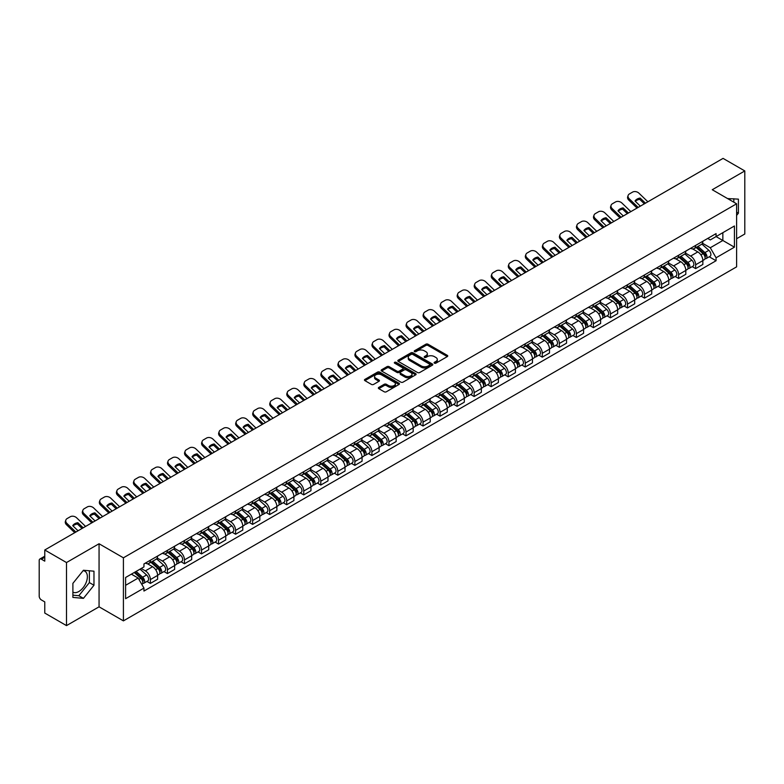 <?xml version="1.0" encoding="UTF-8"?>
<svg xmlns="http://www.w3.org/2000/svg" width="784" height="784" viewBox="0 0 784 784"><rect width="100%" height="100%" fill="white"/><g stroke="black" fill="none" stroke-linecap="round" stroke-linejoin="round"><path stroke-width="1.18" d="M434.414 363.168A1.058 0.617 0 0 0 435.914 363.168L447.301 356.593A1.519 0.872 0 0 0 447.742 355.975A1.519 0.872 0 0 0 447.301 355.348L428.005 344.215A1.519 0.872 0 0 0 425.859 344.215L414.471 350.791A1.058 0.617 0 0 0 415.971 351.653L417.441 350.801A4.851 2.803 0 0 1 424.301 350.801L425.918 351.732A4.851 2.803 0 0 1 427.339 353.711A4.851 2.803 0 0 1 425.918 355.691L424.438 356.544A1.058 0.617 0 0 0 425.937 357.406L427.417 356.563A4.851 2.803 0 0 1 434.277 356.563L435.884 357.484A4.851 2.803 0 0 1 437.305 359.474A4.851 2.803 0 0 1 435.884 361.453L434.414 362.296A1.058 0.617 0 0 0 434.414 363.168L434.414 362.296M727.66 198.626A12.044 6.958 -60 0 1 729.306 199.165A12.044 6.958 -60 0 1 730.59 200.322M83.094 570.674A12.044 6.958 -60 0 1 84.878 571.222A12.044 6.958 -60 0 1 86.72 580.875A12.044 6.958 -60 0 1 78.851 591.499A12.044 6.958 -60 0 1 72.892 592.136M378.79 387.414A1.519 0.872 0 0 0 378.349 388.031A1.519 0.872 0 0 0 378.79 388.658L384.209 391.784A1.519 0.872 0 0 0 386.355 391.784L399.007 384.474A1.519 0.872 0 0 0 399.448 383.856A1.519 0.872 0 0 0 399.007 383.239L379.701 372.096A1.519 0.872 0 0 0 377.565 372.096L364.913 379.397A1.519 0.872 0 0 0 364.462 380.015A1.519 0.872 0 0 0 364.913 380.642L371.449 384.415A1.519 0.872 0 0 0 373.596 384.415L379.005 381.289A1.519 0.872 0 0 0 379.456 380.671A1.519 0.872 0 0 0 379.005 380.054L375.761 378.182A4.057 2.342 0 0 1 374.576 376.526A4.057 2.342 0 0 1 377.084 374.36A4.057 2.342 0 0 1 381.504 374.87L394.205 382.2A4.057 2.342 0 0 1 395.391 383.856A4.057 2.342 0 0 1 392.892 386.022A4.057 2.342 0 0 1 388.472 385.512L386.355 384.287A1.519 0.872 0 0 0 384.209 384.287L378.79 387.414L378.79 388.658M123.411 557.816L99.058 543.753L66.503 562.549L44.766 549.996L723.064 158.388L744.8 170.941L712.254 189.728L736.607 203.791L123.411 557.816L123.411 620.879L736.607 266.854L736.607 203.791M417.549 372.527A1.519 0.872 0 0 0 419.695 372.527L432.347 365.226A1.519 0.872 0 0 0 432.788 364.609A1.519 0.872 0 0 0 432.347 363.992L413.05 352.849A1.519 0.872 0 0 0 410.904 352.849L398.252 360.15A1.519 0.872 0 0 0 397.811 360.767A1.519 0.872 0 0 0 398.252 361.385L417.549 372.527M394.979 363.394A1.058 0.617 0 0 1 396.057 363.551L415.657 374.86L403.025 382.151A1.519 0.872 0 0 1 400.879 382.151L381.583 371.008L381.583 369.774A1.519 0.872 0 0 0 381.142 370.391A1.519 0.872 0 0 0 381.583 371.008M381.583 369.774L386.992 366.647A1.519 0.872 0 0 1 389.138 366.647L396.969 371.165A1.519 0.872 0 0 0 399.115 371.165L402.702 369.097A1.519 0.872 0 0 0 403.143 368.48A1.519 0.872 0 0 0 402.702 367.853L394.558 363.149A1.058 0.617 0 0 1 396.057 362.286L415.677 373.615A1.519 0.872 0 0 1 416.118 374.233A1.519 0.872 0 0 1 415.677 374.85L415.677 373.615M66.503 562.549L66.503 625.612L44.766 613.059L44.766 601.896L41.385 599.946A3.087 1.784 -120 0 1 39.2 596.163L39.2 560.472A3.087 1.784 -120 0 1 39.837 559.051L44.766 556.209M736.607 238.728L744.8 234.004L744.8 170.941M66.503 625.612L99.058 606.816L123.411 620.879M44.766 549.996L44.766 561.158L41.385 559.208A3.087 1.784 -120 0 0 39.837 559.051M695.643 245.412A7.105 4.106 60 0 1 694.173 248.606L701.386 244.441A7.105 4.106 -120 0 0 702.856 241.256M685.422 253.065L690.626 256.074A7.105 4.106 60 0 1 695.653 264.776L702.856 260.611A7.105 4.106 -120 0 0 697.829 251.909L692.674 248.93M702.856 260.611L702.856 264.463L695.653 268.618L692.194 266.629M694.173 248.606A7.105 4.106 60 0 1 690.675 248.283M695.653 264.776L695.653 268.618M678.611 255.251A7.105 4.106 60 0 1 677.141 258.446L684.344 254.281A7.105 4.106 -120 0 0 685.814 251.086M675.151 276.468L678.611 278.457L685.814 274.292L685.814 270.451A7.105 4.106 -120 0 0 680.796 261.748L675.632 258.769M677.141 258.446A7.105 4.106 60 0 1 673.642 258.122M668.38 262.905L673.583 265.913A7.105 4.106 60 0 1 678.611 274.616L678.611 278.457M661.569 265.09A7.105 4.106 60 0 1 660.099 268.275L667.311 264.12A7.105 4.106 -120 0 0 668.781 260.925M658.109 286.297L661.569 288.296L668.781 284.131L668.781 280.29A7.105 4.106 -120 0 0 663.754 271.587L658.599 268.608M660.099 268.275A7.105 4.106 60 0 1 656.6 267.961M651.337 272.744L656.541 275.743A7.105 4.106 60 0 1 661.569 284.445L661.569 288.296M644.526 274.929A7.105 4.106 60 0 1 643.056 278.114L650.269 273.959A7.105 4.106 -120 0 0 651.739 270.764M641.077 296.136L644.526 298.136L651.739 293.971L651.739 290.129A7.105 4.106 -120 0 0 646.712 281.427L641.557 278.447M643.056 278.114A7.105 4.106 60 0 1 639.558 277.801M634.295 282.583L639.509 285.582A7.105 4.106 60 0 1 644.526 294.284L644.526 298.136M627.494 284.768A7.105 4.106 60 0 1 626.024 287.953L633.227 283.788A7.105 4.106 -120 0 0 634.697 280.603M624.035 305.976L627.494 307.975L634.697 303.81L634.697 299.958A7.105 4.106 -120 0 0 629.679 291.256L624.515 288.277M626.024 287.953A7.105 4.106 60 0 1 622.525 287.63M617.263 292.412L622.467 295.421A7.105 4.106 60 0 1 627.494 304.123L627.494 307.975M610.452 294.598A7.105 4.106 60 0 1 608.982 297.793L616.185 293.628A7.105 4.106 -120 0 0 617.665 290.443M606.992 315.815L610.452 317.804L617.665 313.649L617.665 309.798A7.105 4.106 -120 0 0 612.637 301.095L607.473 298.116M608.982 297.793A7.105 4.106 60 0 1 605.483 297.469M600.221 302.252L605.424 305.26A7.105 4.106 60 0 1 610.452 313.963L610.452 317.804M593.41 304.437A7.105 4.106 60 0 1 591.94 307.632L599.152 303.467A7.105 4.106 -120 0 0 600.622 300.282M589.96 325.654L593.41 327.643L600.622 323.488L600.622 319.637A7.105 4.106 -120 0 0 595.595 310.934L590.44 307.955M591.94 307.632A7.105 4.106 60 0 1 588.441 307.308M583.178 312.091L588.392 315.099A7.105 4.106 60 0 1 593.41 323.802L593.41 327.643M576.377 314.276A7.105 4.106 60 0 1 574.897 317.471L582.11 313.306A7.105 4.106 -120 0 0 583.58 310.111M572.918 335.493L576.377 337.483L583.58 333.318L583.58 329.476A7.105 4.106 -120 0 0 578.563 320.774L573.398 317.794M574.897 317.471A7.105 4.106 60 0 1 571.409 317.148M566.146 321.93L571.35 324.939A7.105 4.106 60 0 1 576.377 333.641L576.377 337.483M559.335 324.115A7.105 4.106 60 0 1 557.865 327.3L565.068 323.145A7.105 4.106 -120 0 0 566.538 319.95M555.876 345.323L559.335 347.322L566.548 343.157L566.548 339.315A7.105 4.106 -120 0 0 561.52 330.613L556.356 327.634M557.865 327.3A7.105 4.106 60 0 1 554.366 326.987M549.104 331.769L554.308 334.768A7.105 4.106 60 0 1 559.335 343.47L559.335 347.322M542.293 333.955A7.105 4.106 60 0 1 540.823 337.14L548.036 332.984A7.105 4.106 -120 0 0 549.506 329.79M538.843 355.162L542.293 357.161L549.506 352.996L549.506 349.154A7.105 4.106 -120 0 0 544.478 340.452L539.323 337.473M540.823 337.14A7.105 4.106 60 0 1 537.324 336.826M532.062 341.608L537.275 344.607A7.105 4.106 60 0 1 542.293 353.31L542.293 357.161M525.251 343.794A7.105 4.106 60 0 1 523.781 346.979L530.993 342.814A7.105 4.106 -120 0 0 532.463 339.629M521.801 365.001L525.26 367L532.463 362.835L532.463 358.984A7.105 4.106 -120 0 0 527.436 350.281L522.281 347.302M523.781 346.979A7.105 4.106 60 0 1 520.282 346.655M515.029 351.438L520.233 354.446A7.105 4.106 60 0 1 525.26 363.149L525.26 367M508.218 353.623A7.105 4.106 60 0 1 506.748 356.818L513.951 352.653A7.105 4.106 -120 0 0 515.421 349.468M504.759 374.84L508.218 376.83L515.421 372.674L515.421 368.823A7.105 4.106 -120 0 0 510.404 360.121L505.239 357.141M506.748 356.818A7.105 4.106 60 0 1 503.25 356.495M497.987 361.277L503.191 364.286A7.105 4.106 60 0 1 508.218 372.988L508.218 376.83M491.176 363.462A7.105 4.106 60 0 1 489.706 366.657L496.919 362.492A7.105 4.106 -120 0 0 498.389 359.307M487.717 384.679L491.176 386.669L498.389 382.514L498.389 378.662A7.105 4.106 -120 0 0 493.361 369.96L488.207 366.981M489.706 366.657A7.105 4.106 60 0 1 486.207 366.334M480.945 371.116L486.149 374.125A7.105 4.106 60 0 1 491.176 382.827L491.176 386.669M474.134 373.302A7.105 4.106 60 0 1 472.664 376.496L479.877 372.331A7.105 4.106 -120 0 0 481.347 369.137M470.684 394.509L474.134 396.508L481.347 392.343L481.347 388.501A7.105 4.106 -120 0 0 476.319 379.799L471.164 376.82M472.664 376.496A7.105 4.106 60 0 1 469.165 376.173M463.903 380.955L469.116 383.964A7.105 4.106 60 0 1 474.134 392.666L474.134 396.508M457.101 383.141A7.105 4.106 60 0 1 455.631 386.326L462.834 382.171A7.105 4.106 -120 0 0 464.304 378.976M453.642 404.348L457.101 406.347L464.304 402.182L464.304 398.341A7.105 4.106 -120 0 0 459.287 389.638L454.122 386.659M455.631 386.326A7.105 4.106 60 0 1 452.133 386.012M446.87 390.795L452.074 393.793A7.105 4.106 60 0 1 457.101 402.496L457.101 406.347M440.059 392.98A7.105 4.106 60 0 1 438.589 396.165L445.792 392.01A7.105 4.106 -120 0 0 447.272 388.815M436.6 414.187L440.059 416.186L447.272 412.021L447.272 408.18A7.105 4.106 -120 0 0 442.245 399.477L437.08 396.498M438.589 396.165A7.105 4.106 60 0 1 435.091 395.842M429.828 400.624L435.032 403.633A7.105 4.106 60 0 1 440.059 412.335L440.059 416.186M423.017 402.819A7.105 4.106 60 0 1 421.547 406.004L428.76 401.839A7.105 4.106 -120 0 0 430.23 398.654M419.567 424.026L423.017 426.026L430.23 421.861L430.23 418.009A7.105 4.106 -120 0 0 425.202 409.307L420.048 406.328M421.547 406.004A7.105 4.106 60 0 1 418.048 405.681M412.786 410.463L417.999 413.472A7.105 4.106 60 0 1 423.017 422.174L423.017 426.026M405.985 412.649A7.105 4.106 60 0 1 404.505 415.843L411.718 411.678A7.105 4.106 -120 0 0 413.188 408.493M402.525 433.866L405.985 435.855L413.188 431.7L413.188 427.848A7.105 4.106 -120 0 0 408.17 419.146L403.005 416.167M404.505 415.843A7.105 4.106 60 0 1 401.016 415.52M395.753 420.302L400.957 423.311A7.105 4.106 60 0 1 405.985 432.013L405.985 435.855M388.942 422.488A7.105 4.106 60 0 1 387.472 425.683L394.675 421.518A7.105 4.106 -120 0 0 396.145 418.333M385.483 443.705L388.942 445.694L396.155 441.539L396.155 437.688A7.105 4.106 -120 0 0 391.128 428.985L385.963 426.006M387.472 425.683A7.105 4.106 60 0 1 383.974 425.359M378.711 430.142L383.915 433.15A7.105 4.106 60 0 1 388.942 441.853L388.942 445.694M371.9 432.327A7.105 4.106 60 0 1 370.43 435.522L377.643 431.357A7.105 4.106 -120 0 0 379.113 428.162M368.451 453.534L371.9 455.533L379.113 451.368L379.113 447.527A7.105 4.106 -120 0 0 374.086 438.824L368.931 435.845M370.43 435.522A7.105 4.106 60 0 1 366.932 435.198M361.669 439.981L366.883 442.989A7.105 4.106 60 0 1 371.9 451.692L371.9 455.533M354.858 442.166A7.105 4.106 60 0 1 353.388 445.351L360.601 441.196A7.105 4.106 -120 0 0 362.071 438.001M351.408 463.373L354.868 465.373L362.071 461.208L362.071 457.366A7.105 4.106 -120 0 0 357.043 448.664L351.889 445.684M353.388 445.351A7.105 4.106 60 0 1 349.889 445.038M344.637 449.82L349.84 452.819A7.105 4.106 60 0 1 354.868 461.521L354.868 465.373M337.826 452.005A7.105 4.106 60 0 1 336.356 455.19L343.559 451.025A7.105 4.106 -120 0 0 345.029 447.84M334.366 473.213L337.826 475.212L345.029 471.047L345.029 467.205A7.105 4.106 -120 0 0 340.011 458.503L334.846 455.524M336.356 455.19A7.105 4.106 60 0 1 332.857 454.867M327.594 459.649L332.798 462.658A7.105 4.106 60 0 1 337.826 471.36L337.826 475.212M320.783 461.845A7.105 4.106 60 0 1 319.313 465.03L326.526 460.865A7.105 4.106 -120 0 0 327.996 457.68M317.324 483.052L320.783 485.051L327.996 480.886L327.996 477.035A7.105 4.106 -120 0 0 322.969 468.332L317.814 465.353M319.313 465.03A7.105 4.106 60 0 1 315.815 464.706M310.552 469.489L315.756 472.497A7.105 4.106 60 0 1 320.783 481.2L320.783 485.051M303.741 471.674A7.105 4.106 60 0 1 302.271 474.869L309.484 470.704A7.105 4.106 -120 0 0 310.954 467.519M300.292 492.891L303.741 494.88L310.954 490.725L310.954 486.874A7.105 4.106 -120 0 0 305.927 478.171L300.772 475.192M302.271 474.869A7.105 4.106 60 0 1 298.773 474.545M293.51 479.328L298.724 482.336A7.105 4.106 60 0 1 303.741 491.039L303.741 494.88M286.709 481.513A7.105 4.106 60 0 1 285.239 484.708L292.442 480.543A7.105 4.106 -120 0 0 293.912 477.358M283.249 502.73L286.709 504.72L293.912 500.564L293.912 496.713A7.105 4.106 -120 0 0 288.894 488.011L283.73 485.031M285.239 484.708A7.105 4.106 60 0 1 281.74 484.385M276.478 489.167L281.681 492.176A7.105 4.106 60 0 1 286.709 500.878L286.709 504.72M269.667 491.352A7.105 4.106 60 0 1 268.197 494.547L275.4 490.382A7.105 4.106 -120 0 0 276.879 487.187M266.207 512.56L269.667 514.559L276.879 510.394L276.879 506.552A7.105 4.106 -120 0 0 271.852 497.85L266.687 494.871M268.197 494.547A7.105 4.106 60 0 1 264.698 494.224M259.435 499.006L264.639 502.015A7.105 4.106 60 0 1 269.667 510.717L269.667 514.559M252.624 501.192A7.105 4.106 60 0 1 251.154 504.377L258.367 500.221A7.105 4.106 -120 0 0 259.837 497.027M249.175 522.399L252.624 524.398L259.837 520.233L259.837 516.391A7.105 4.106 -120 0 0 254.81 507.689L249.655 504.71M251.154 504.377A7.105 4.106 60 0 1 247.656 504.063M242.393 508.845L247.607 511.844A7.105 4.106 60 0 1 252.624 520.547L252.624 524.398M235.592 511.031A7.105 4.106 60 0 1 234.112 514.216L241.325 510.051A7.105 4.106 -120 0 0 242.795 506.866M232.133 532.238L235.592 534.237L242.795 530.072L242.795 526.221A7.105 4.106 -120 0 0 237.777 517.518L232.613 514.539M234.112 514.216A7.105 4.106 60 0 1 230.623 513.892M225.361 518.675L230.565 521.683A7.105 4.106 60 0 1 235.592 530.386L235.592 534.237M218.55 520.87A7.105 4.106 60 0 1 217.08 524.055L224.283 519.89A7.105 4.106 -120 0 0 225.763 516.705M215.09 542.077L218.55 544.076L225.763 539.911L225.763 536.06A7.105 4.106 -120 0 0 220.735 527.358L215.571 524.378M217.08 524.055A7.105 4.106 60 0 1 213.581 523.732M208.319 528.514L213.522 531.523A7.105 4.106 60 0 1 218.55 540.225L218.55 544.076M201.508 530.699A7.105 4.106 60 0 1 200.038 533.894L207.25 529.729A7.105 4.106 -120 0 0 208.72 526.544M198.058 551.916L201.508 553.906L208.72 549.751L208.72 545.899A7.105 4.106 -120 0 0 203.693 537.197L198.538 534.218M200.038 533.894A7.105 4.106 60 0 1 196.539 533.571M191.276 538.353L196.49 541.362A7.105 4.106 60 0 1 201.508 550.064L201.508 553.906M184.465 540.539A7.105 4.106 60 0 1 182.995 543.733L190.208 539.568A7.105 4.106 -120 0 0 191.678 536.374M181.016 561.756L184.475 563.745L191.678 559.59L191.678 555.738A7.105 4.106 -120 0 0 186.651 547.036L181.496 544.057M182.995 543.733A7.105 4.106 60 0 1 179.497 543.41M174.244 548.192L179.448 551.201A7.105 4.106 60 0 1 184.475 559.903L184.475 563.745M167.433 550.378A7.105 4.106 60 0 1 165.963 553.563L173.166 549.408A7.105 4.106 -120 0 0 174.636 546.213M163.974 571.585L167.433 573.584L174.636 569.419L174.636 565.578A7.105 4.106 -120 0 0 169.618 556.875L164.454 553.896M165.963 553.563A7.105 4.106 60 0 1 162.464 553.249M157.202 558.032L162.406 561.03A7.105 4.106 60 0 1 167.433 569.743L167.433 573.584M150.391 560.217A7.105 4.106 60 0 1 148.921 563.402L156.134 559.247A7.105 4.106 -120 0 0 157.604 556.052M146.931 581.424L150.391 583.423L157.604 579.258L157.604 575.417A7.105 4.106 -120 0 0 152.576 566.714L147.421 563.735M148.921 563.402A7.105 4.106 60 0 1 145.422 563.088M141.218 568.478L145.363 570.87A7.105 4.106 60 0 1 150.391 579.572L150.391 583.423M707.717 238.444L710.284 239.924L734.422 225.988L722.848 232.672L722.848 240.492L710.284 247.744L702.454 243.226M125.597 585.315L138.16 578.063L143.952 588.088L125.597 598.682L125.597 577.494L143.952 566.901L143.952 563.931L716.076 233.622L716.076 236.582L734.422 247.176L716.076 257.779L710.284 247.744M734.422 225.988L734.422 247.176M143.952 588.088L143.952 591.048L716.076 260.739L716.076 257.779M736.607 215.424L738.41 213.189L738.41 199.136L727.562 198.568M99.058 543.753L99.058 606.816M72.892 597.418L83.437 598.359L93.972 585.246L93.972 571.193L83.437 570.252L72.892 583.365L72.892 597.418M138.16 578.063L131.389 574.153M709.236 256.789L716.076 260.739M733.824 202.184L733.824 198.724M736.607 212.141L738.41 213.189M72.892 595.174L78.851 595.713L89.386 582.6L89.386 570.781M78.851 595.713L83.437 598.359M89.386 582.6L93.972 585.246M434.836 363.315L435.884 362.708A4.851 2.803 0 0 0 437.305 360.728L437.305 359.474M427.339 353.711L427.339 354.976A4.851 2.803 0 0 1 425.918 356.955L424.859 357.563M447.282 356.602L428.005 345.47A1.519 0.872 0 0 0 425.859 345.47L414.893 351.8M432.347 363.992L432.347 365.226L413.05 354.103A1.519 0.872 0 0 0 410.904 354.103L398.272 361.395L398.252 360.15M429.661 365.04A1.058 0.617 0 0 0 429.661 364.178L412.727 354.397A1.058 0.617 0 0 0 411.228 354.397L409.669 355.289A4.851 2.803 0 0 0 408.248 357.269A4.851 2.803 0 0 0 409.669 359.248L421.253 365.942A4.851 2.803 0 0 0 428.113 365.942L429.661 365.04L429.661 366.304A1.058 0.617 0 0 0 429.975 365.863L429.975 364.609M408.248 357.269L408.248 358.533A4.851 2.803 0 0 0 409.669 360.513L409.669 359.248M429.661 366.304L428.113 367.196A4.851 2.803 0 0 1 421.253 367.196L409.669 360.513M381.602 371.028L386.992 367.912L386.992 366.647M403.143 368.48L403.143 369.734A1.519 0.872 0 0 1 402.702 370.352L399.115 372.429A1.519 0.872 0 0 1 396.969 372.429L389.138 367.912A1.519 0.872 0 0 0 386.992 367.912M405.083 375.859A4.057 2.342 0 0 0 409.513 376.369A4.057 2.342 0 0 0 412.012 374.203A4.057 2.342 0 0 0 410.826 372.547L406.347 369.96A1.519 0.872 0 0 0 404.201 369.96L400.614 372.037A1.519 0.872 0 0 0 400.163 372.655A1.519 0.872 0 0 0 400.614 373.272L405.083 375.859L405.083 377.114A4.057 2.342 0 0 0 409.513 377.623A4.057 2.342 0 0 0 412.012 375.458L412.012 374.203M400.163 372.655L400.163 373.919A1.519 0.872 0 0 0 400.614 374.536L400.614 373.272M405.083 377.114L400.614 374.536M395.391 383.856L395.391 385.12A4.057 2.342 0 0 1 392.892 387.286A4.057 2.342 0 0 1 388.472 386.777L386.355 385.552A1.519 0.872 0 0 0 384.209 385.552L378.809 388.668M374.576 376.526L374.576 377.78A4.057 2.342 0 0 0 375.761 379.436L375.761 378.182M378.986 381.298L375.761 379.436M398.987 384.483L379.701 373.36A1.519 0.872 0 0 0 377.565 373.36L364.932 380.652M696.143 247.47L703.081 253.663A3.861 2.234 60 0 1 704.297 259.641L702.856 260.464M696.329 247.636L699.593 249.518M696.839 247.068L704.571 253.957A1.852 1.068 60 0 1 705.149 256.829A1.852 1.068 60 0 1 704.983 256.897M697.995 246.401L704.943 252.595A3.861 2.234 60 0 1 706.149 258.563A3.861 2.234 60 0 1 704.983 258.691M701.866 244.069L708.873 250.321A3.861 2.234 60 0 1 710.088 256.299L706.149 258.563M640.342 206.143L635.02 201.018A9.575 6.997 -160.8 0 1 640.156 198.048L639.705 199.342L644.36 203.83M645.477 203.183L640.156 198.048M635.363 201.341A9.575 6.997 -160.8 0 1 639.705 199.342M637.039 208.054L628.797 200.116A4.635 3.381 -160.8 0 1 627.7 196.696L628.151 195.402A4.635 3.381 19.2 0 0 629.248 198.822L628.797 200.116M647.878 201.792L638.97 193.207A4.635 3.381 19.2 0 0 632.58 192.1L629.415 193.932A4.635 3.381 19.2 0 0 628.151 195.402M638.166 207.407L629.248 198.822M679.101 257.309L686.049 263.502A3.861 2.234 60 0 1 687.254 269.471L685.814 270.304M679.287 257.475L682.55 259.357M679.806 256.907L687.529 263.796A1.852 1.068 60 0 1 688.107 266.668A1.852 1.068 60 0 1 687.94 266.727M680.963 256.231L687.901 262.434A3.861 2.234 60 0 1 689.116 268.402A3.861 2.234 60 0 1 687.95 268.53M684.834 253.908L691.831 260.161A3.861 2.234 60 0 1 693.046 266.129L689.116 268.402M662.059 267.148L669.007 273.342A3.861 2.234 60 0 1 670.222 279.31L668.781 280.143M662.245 267.305L665.518 269.196M662.764 266.736L670.487 273.636A1.852 1.068 60 0 1 671.075 276.497A1.852 1.068 60 0 1 670.898 276.566M663.921 266.07L670.859 272.273A3.861 2.234 60 0 1 672.074 278.242A3.861 2.234 60 0 1 670.908 278.369M667.792 263.747L674.799 270A3.861 2.234 60 0 1 676.004 275.968L672.074 278.242M623.309 215.982L617.978 210.847A9.575 6.997 -160.8 0 1 623.113 207.887L622.663 209.181L627.318 213.669M628.445 213.023L623.113 207.887M618.321 211.18A9.575 6.997 -160.8 0 1 622.663 209.181M619.997 217.893L611.755 209.955A4.635 3.381 -160.8 0 1 610.658 206.535L611.108 205.241A4.635 3.381 19.2 0 0 612.206 208.652L611.755 209.955M630.846 211.631L621.928 203.046A4.635 3.381 19.2 0 0 615.548 201.939L612.373 203.771A4.635 3.381 19.2 0 0 611.108 205.241M621.124 217.246L612.206 208.652M606.267 225.821L600.936 220.686A9.575 6.997 -160.8 0 1 606.071 217.727L605.62 219.02L610.275 223.509M611.402 222.862L606.071 217.727M601.279 221.019A9.575 6.997 -160.8 0 1 605.62 219.02M602.965 227.732L594.723 219.785A4.635 3.381 -160.8 0 1 593.615 216.374L594.066 215.081A4.635 3.381 19.2 0 0 595.164 218.491L594.723 219.785M613.803 221.47L604.885 212.885A4.635 3.381 19.2 0 0 598.506 211.778L595.34 213.611A4.635 3.381 19.2 0 0 594.066 215.081M604.082 227.086L595.164 218.491M645.026 276.987L651.965 283.181A3.861 2.234 60 0 1 653.18 289.149L651.739 289.982M645.203 277.144L648.476 279.035M645.722 276.576L653.454 283.475A1.852 1.068 60 0 1 654.032 286.336A1.852 1.068 60 0 1 653.866 286.405M646.878 275.909L653.827 282.103A3.861 2.234 60 0 1 655.032 288.081A3.861 2.234 60 0 1 653.866 288.198M650.749 273.587L657.756 279.839A3.861 2.234 60 0 1 658.972 285.807L655.032 288.081M627.984 286.817L634.922 293.02A3.861 2.234 60 0 1 636.138 298.988L634.697 299.821M628.17 286.983L631.434 288.875M628.68 286.415L636.412 293.314A1.852 1.068 60 0 1 636.99 296.176A1.852 1.068 60 0 1 636.824 296.244M629.836 285.748L636.784 291.942A3.861 2.234 60 0 1 638 297.92A3.861 2.234 60 0 1 636.833 298.038M633.717 283.426L640.714 289.678A3.861 2.234 60 0 1 641.929 295.646L638 297.92M610.942 296.656L617.89 302.849A3.861 2.234 60 0 1 619.095 308.827L617.655 309.66M611.128 296.822L614.401 298.704M611.647 296.254L619.37 303.143A1.852 1.068 60 0 1 619.958 306.015A1.852 1.068 60 0 1 619.781 306.083M612.804 295.588L619.742 301.781A3.861 2.234 60 0 1 620.957 307.749A3.861 2.234 60 0 1 619.791 307.877M616.675 293.265L623.682 299.508A3.861 2.234 60 0 1 624.887 305.486L620.957 307.749M589.225 235.661L583.904 230.525A9.575 6.997 -160.8 0 1 589.039 227.566L588.588 228.859L593.243 233.348M594.36 232.691L589.039 227.566M584.237 230.859A9.575 6.997 -160.8 0 1 588.588 228.859M585.922 237.572L577.681 229.624A4.635 3.381 -160.8 0 1 576.583 226.213L577.034 224.92A4.635 3.381 19.2 0 0 578.131 228.33L577.681 229.624M596.761 231.309L587.853 222.715A4.635 3.381 19.2 0 0 581.463 221.617L578.298 223.45A4.635 3.381 19.2 0 0 577.034 224.92M587.04 236.925L578.131 228.33M572.193 245.5L566.861 240.365A9.575 6.997 -160.8 0 1 571.997 237.395L571.546 238.699L576.201 243.177M577.318 242.53L571.997 237.395M567.204 240.688A9.575 6.997 -160.8 0 1 571.546 238.699M568.88 247.401L560.638 239.463A4.635 3.381 -160.8 0 1 559.541 236.053L559.992 234.759A4.635 3.381 19.2 0 0 561.089 238.169L560.638 239.463M579.729 241.149L570.811 232.554A4.635 3.381 19.2 0 0 564.431 231.456L561.256 233.279A4.635 3.381 19.2 0 0 559.992 234.759M570.007 246.754L561.089 238.169M555.15 255.339L549.819 250.204A9.575 6.997 -160.8 0 1 554.954 247.234L554.504 248.528L559.159 253.016M560.286 252.37L554.954 247.234M550.162 250.527A9.575 6.997 -160.8 0 1 554.504 248.528M551.848 257.24L543.596 249.302A4.635 3.381 -160.8 0 1 542.499 245.892L542.949 244.588A4.635 3.381 19.2 0 0 544.047 248.009L543.596 249.302M562.687 250.988L553.769 242.393A4.635 3.381 19.2 0 0 547.389 241.296L544.223 243.118A4.635 3.381 19.2 0 0 542.949 244.588M552.965 256.593L544.047 248.009M538.108 265.168L532.787 260.043A9.575 6.997 -160.8 0 1 537.912 257.074L537.461 258.367L542.126 262.856M543.243 262.209L537.912 257.074M533.12 260.366A9.575 6.997 -160.8 0 1 537.461 258.367M534.806 267.079L526.564 259.141A4.635 3.381 -160.8 0 1 525.456 255.721L525.907 254.428A4.635 3.381 19.2 0 0 527.015 257.848L526.564 259.141M545.644 260.817L536.736 252.232A4.635 3.381 19.2 0 0 530.347 251.125L527.181 252.958A4.635 3.381 19.2 0 0 525.907 254.428M535.923 266.433L527.015 257.848M521.076 275.008L515.745 269.872A9.575 6.997 -160.8 0 1 520.88 266.913L520.429 268.206L525.084 272.695M526.201 272.048L520.88 266.913M516.088 270.206A9.575 6.997 -160.8 0 1 520.429 268.206M517.763 276.919L509.522 268.981A4.635 3.381 -160.8 0 1 508.424 265.56L508.875 264.267A4.635 3.381 19.2 0 0 509.972 267.677L509.522 268.981M528.612 270.656L519.694 262.072A4.635 3.381 19.2 0 0 513.304 260.964L510.139 262.797A4.635 3.381 19.2 0 0 508.875 264.267M518.89 276.272L509.972 267.677M504.034 284.847L498.702 279.712A9.575 6.997 -160.8 0 1 503.838 276.752L503.387 278.046L508.042 282.534M509.169 281.887L503.838 276.752M499.045 280.045A9.575 6.997 -160.8 0 1 503.387 278.046M500.721 286.758L492.479 278.81A4.635 3.381 -160.8 0 1 491.382 275.4L491.833 274.106A4.635 3.381 19.2 0 0 492.93 277.516L492.479 278.81M511.57 280.496L502.652 271.911A4.635 3.381 19.2 0 0 496.272 270.803L493.107 272.636A4.635 3.381 19.2 0 0 491.833 274.106M501.848 286.111L492.93 277.516M486.991 294.686L481.66 289.551A9.575 6.997 -160.8 0 1 486.795 286.591L486.345 287.885L491 292.363M492.127 291.717L486.795 286.591M482.003 289.874A9.575 6.997 -160.8 0 1 486.345 287.885M483.689 296.597L475.447 288.649A4.635 3.381 -160.8 0 1 474.34 285.239L474.79 283.945A4.635 3.381 19.2 0 0 475.898 287.356L475.447 288.649M494.528 290.335L485.619 281.74A4.635 3.381 19.2 0 0 479.23 280.643L476.064 282.475A4.635 3.381 19.2 0 0 474.79 283.945M484.806 295.95L475.898 287.356M469.949 304.525L464.628 299.39A9.575 6.997 -160.8 0 1 469.763 296.421L469.312 297.724L473.967 302.203M475.084 301.556L469.763 296.421M464.971 299.713A9.575 6.997 -160.8 0 1 469.312 297.724M466.647 306.426L458.405 298.488A4.635 3.381 -160.8 0 1 457.307 295.078L457.758 293.784A4.635 3.381 19.2 0 0 458.856 297.195L458.405 298.488M477.485 300.174L468.577 291.579A4.635 3.381 19.2 0 0 462.188 290.482L459.022 292.305A4.635 3.381 19.2 0 0 457.758 293.784M467.774 305.78L458.856 297.195M452.917 314.355L447.586 309.229A9.575 6.997 -160.8 0 1 452.721 306.26L452.27 307.553L456.925 312.042M458.052 311.395L452.721 306.26M447.929 309.553A9.575 6.997 -160.8 0 1 452.27 307.553M449.604 316.266L441.363 308.328A4.635 3.381 -160.8 0 1 440.265 304.917L440.716 303.614A4.635 3.381 19.2 0 0 441.813 307.034L441.363 308.328M460.453 310.003L451.535 301.419A4.635 3.381 19.2 0 0 445.155 300.321L441.98 302.144A4.635 3.381 19.2 0 0 440.716 303.614M450.731 315.619L441.813 307.034M435.875 324.194L430.543 319.068A9.575 6.997 -160.8 0 1 435.679 316.099L435.228 317.393L439.883 321.881M441.01 321.234L435.679 316.099M430.886 319.392A9.575 6.997 -160.8 0 1 435.228 317.393M432.572 326.105L424.33 318.167A4.635 3.381 -160.8 0 1 423.223 314.747L423.674 313.453A4.635 3.381 19.2 0 0 424.771 316.873L424.33 318.167M443.411 319.843L434.493 311.258A4.635 3.381 19.2 0 0 428.113 310.15L424.948 311.983A4.635 3.381 19.2 0 0 423.674 313.453M433.689 325.458L424.771 316.873M418.832 334.033L413.511 328.898A9.575 6.997 -160.8 0 1 418.646 325.938L418.195 327.232L422.85 331.72M423.968 331.073L418.646 325.938M413.844 329.231A9.575 6.997 -160.8 0 1 418.195 327.232M415.53 335.944L407.288 328.006A4.635 3.381 -160.8 0 1 406.19 324.586L406.641 323.292A4.635 3.381 19.2 0 0 407.739 326.703L407.288 328.006M426.369 329.682L417.46 321.097A4.635 3.381 19.2 0 0 411.071 319.99L407.905 321.822A4.635 3.381 19.2 0 0 406.641 323.292M416.647 335.297L407.739 326.703M401.8 343.872L396.469 338.737A9.575 6.997 -160.8 0 1 401.604 335.777L401.153 337.071L405.808 341.559M406.925 340.913L401.604 335.777M396.812 339.07A9.575 6.997 -160.8 0 1 401.153 337.071M398.488 345.783L390.246 337.835A4.635 3.381 -160.8 0 1 389.148 334.425L389.599 333.131A4.635 3.381 19.2 0 0 390.697 336.542L390.246 337.835M409.336 339.521L400.418 330.936A4.635 3.381 19.2 0 0 394.038 329.829L390.863 331.661A4.635 3.381 19.2 0 0 389.599 333.131M399.615 345.136L390.697 336.542M384.758 353.711L379.427 348.576A9.575 6.997 -160.8 0 1 384.562 345.617L384.111 346.91L388.766 351.389M389.893 350.742L384.562 345.617M379.77 348.9A9.575 6.997 -160.8 0 1 384.111 346.91M381.455 355.622L373.204 347.675A4.635 3.381 -160.8 0 1 372.106 344.264L372.557 342.971A4.635 3.381 19.2 0 0 373.654 346.381L373.204 347.675M392.294 349.36L383.376 340.766A4.635 3.381 19.2 0 0 376.996 339.668L373.831 341.491A4.635 3.381 19.2 0 0 372.557 342.971M382.572 354.966L373.654 346.381M367.716 363.551L362.394 358.415A9.575 6.997 -160.8 0 1 367.52 355.446L367.069 356.749L371.734 361.228M372.851 360.581L367.52 355.446M362.727 358.739A9.575 6.997 -160.8 0 1 367.069 356.749M364.413 365.452L356.171 357.514A4.635 3.381 -160.8 0 1 355.064 354.103L355.515 352.81A4.635 3.381 19.2 0 0 356.622 356.22L356.171 357.514M375.252 359.199L366.344 350.605A4.635 3.381 19.2 0 0 359.954 349.507L356.789 351.33A4.635 3.381 19.2 0 0 355.515 352.81M365.53 364.805L356.622 356.22M350.683 373.38L345.352 368.255A9.575 6.997 -160.8 0 1 350.487 365.285L350.036 366.579L354.691 371.067M355.809 370.42L350.487 365.285M345.695 368.578A9.575 6.997 -160.8 0 1 350.036 366.579M347.371 375.291L339.129 367.353A4.635 3.381 -160.8 0 1 338.031 363.943L338.482 362.639A4.635 3.381 19.2 0 0 339.58 366.059L339.129 367.353M358.219 369.029L349.301 360.444A4.635 3.381 19.2 0 0 342.912 359.346L339.746 361.169A4.635 3.381 19.2 0 0 338.482 362.639M348.498 374.644L339.58 366.059M333.641 383.219L328.31 378.084A9.575 6.997 -160.8 0 1 333.445 375.124L332.994 376.418L337.649 380.906M338.776 380.26L333.445 375.124M328.653 378.417A9.575 6.997 -160.8 0 1 332.994 376.418M330.329 385.13L322.087 377.192A4.635 3.381 -160.8 0 1 320.989 373.772L321.44 372.478A4.635 3.381 19.2 0 0 322.538 375.899L322.087 377.192M341.177 378.868L332.259 370.283A4.635 3.381 19.2 0 0 325.879 369.176L322.714 371.008A4.635 3.381 19.2 0 0 321.44 372.478M331.456 384.483L322.538 375.899M316.599 393.058L311.268 387.923A9.575 6.997 -160.8 0 1 316.403 384.964L315.952 386.257L320.607 390.746M321.734 390.099L316.403 384.964M311.611 388.256A9.575 6.997 -160.8 0 1 315.952 386.257M313.296 394.969L305.054 387.031A4.635 3.381 -160.8 0 1 303.947 383.611L304.398 382.318A4.635 3.381 19.2 0 0 305.505 385.728L305.054 387.031M324.135 388.707L315.227 380.122A4.635 3.381 19.2 0 0 308.837 379.015L305.672 380.848A4.635 3.381 19.2 0 0 304.398 382.318M314.413 394.323L305.505 385.728M299.557 402.898L294.235 397.762A9.575 6.997 -160.8 0 1 299.37 394.803L298.92 396.096L303.575 400.585M304.692 399.938L299.37 394.803M294.578 398.096A9.575 6.997 -160.8 0 1 298.92 396.096M296.254 404.809L288.012 396.861A4.635 3.381 -160.8 0 1 286.915 393.45L287.365 392.157A4.635 3.381 19.2 0 0 288.463 395.567L288.012 396.861M307.093 398.546L298.185 389.962A4.635 3.381 19.2 0 0 291.795 388.854L288.63 390.687A4.635 3.381 19.2 0 0 287.365 392.157M297.381 404.162L288.463 395.567M282.524 412.737L277.193 407.602A9.575 6.997 -160.8 0 1 282.328 404.642L281.877 405.936L286.532 410.414M287.659 409.767L282.328 404.642M277.536 407.925A9.575 6.997 -160.8 0 1 281.877 405.936M279.212 414.648L270.97 406.7A4.635 3.381 -160.8 0 1 269.872 403.29L270.323 401.996A4.635 3.381 19.2 0 0 271.421 405.406L270.97 406.7M290.06 408.386L281.142 399.791A4.635 3.381 19.2 0 0 274.763 398.693L271.587 400.516A4.635 3.381 19.2 0 0 270.323 401.996M280.339 413.991L271.421 405.406M593.909 306.495L600.848 312.689A3.861 2.234 60 0 1 602.063 318.667L600.622 319.49M594.086 306.662L597.359 308.543M594.605 306.093L602.328 312.983A1.852 1.068 60 0 1 602.916 315.854A1.852 1.068 60 0 1 602.749 315.923M595.762 305.427L602.71 311.62A3.861 2.234 60 0 1 603.915 317.589A3.861 2.234 60 0 1 602.749 317.716M599.633 303.094L606.64 309.347A3.861 2.234 60 0 1 607.855 315.325L603.915 317.589M576.867 316.334L583.806 322.528A3.861 2.234 60 0 1 585.021 328.496L583.58 329.329M577.053 316.501L580.317 318.382M577.563 315.932L585.295 322.822A1.852 1.068 60 0 1 585.873 325.693A1.852 1.068 60 0 1 585.707 325.752M578.719 315.256L585.668 321.46A3.861 2.234 60 0 1 586.883 327.428A3.861 2.234 60 0 1 585.717 327.555M582.59 312.934L589.597 319.186A3.861 2.234 60 0 1 590.813 325.154L586.883 327.428M559.825 326.173L566.773 332.367A3.861 2.234 60 0 1 567.979 338.335L566.538 339.168M560.011 326.33L563.275 328.222M560.531 325.762L568.253 332.661A1.852 1.068 60 0 1 568.831 335.523A1.852 1.068 60 0 1 568.665 335.591M561.687 325.095L568.625 331.289A3.861 2.234 60 0 1 569.841 337.267A3.861 2.234 60 0 1 568.674 337.385M565.558 322.773L572.555 329.025A3.861 2.234 60 0 1 573.77 334.993L569.841 337.267M542.793 336.013L549.731 342.206A3.861 2.234 60 0 1 550.946 348.174L549.506 349.007M542.969 336.169L546.242 338.061M543.488 335.601L551.211 342.5A1.852 1.068 60 0 1 551.799 345.362A1.852 1.068 60 0 1 551.622 345.43M544.645 334.935L551.583 341.128A3.861 2.234 60 0 1 552.798 347.106A3.861 2.234 60 0 1 551.632 347.224M548.516 332.612L555.523 338.864A3.861 2.234 60 0 1 556.728 344.833L552.798 347.106M525.75 345.842L532.689 352.045A3.861 2.234 60 0 1 533.904 358.014L532.463 358.847M525.937 346.009L529.2 347.9M526.446 345.44L534.178 352.339A1.852 1.068 60 0 1 534.757 355.201A1.852 1.068 60 0 1 534.59 355.27M527.603 344.774L534.551 350.967A3.861 2.234 60 0 1 535.756 356.936A3.861 2.234 60 0 1 534.59 357.063M531.474 342.451L538.481 348.694A3.861 2.234 60 0 1 539.696 354.672L535.756 356.936M508.708 355.681L515.656 361.875A3.861 2.234 60 0 1 516.862 367.853L515.421 368.686M508.894 355.848L512.158 357.729M509.414 355.279L517.136 362.169A1.852 1.068 60 0 1 517.714 365.04A1.852 1.068 60 0 1 517.548 365.109M510.57 354.613L517.509 360.807A3.861 2.234 60 0 1 518.724 366.775A3.861 2.234 60 0 1 517.558 366.902M514.441 352.29L521.438 358.533A3.861 2.234 60 0 1 522.654 364.511L518.724 366.775M491.666 365.52L498.614 371.714A3.861 2.234 60 0 1 499.829 377.692L498.389 378.515M491.852 365.687L495.125 367.569M492.372 365.119L500.094 372.008A1.852 1.068 60 0 1 500.682 374.879A1.852 1.068 60 0 1 500.506 374.948M493.528 364.452L500.466 370.646A3.861 2.234 60 0 1 501.682 376.614A3.861 2.234 60 0 1 500.515 376.741M497.399 362.12L504.406 368.372A3.861 2.234 60 0 1 505.611 374.34L501.682 376.614M474.634 375.36L481.572 381.553A3.861 2.234 60 0 1 482.787 387.521L481.347 388.354M474.81 375.526L478.083 377.408M475.329 374.958L483.062 381.847A1.852 1.068 60 0 1 483.64 384.719A1.852 1.068 60 0 1 483.473 384.777M476.486 374.282L483.434 380.485A3.861 2.234 60 0 1 484.639 386.453A3.861 2.234 60 0 1 483.473 386.581M480.357 371.959L487.364 378.211A3.861 2.234 60 0 1 488.579 384.18L484.639 386.453M457.591 385.199L464.53 391.392A3.861 2.234 60 0 1 465.745 397.361L464.304 398.194M457.778 385.356L461.041 387.247M458.287 384.787L466.019 391.686A1.852 1.068 60 0 1 466.598 394.548A1.852 1.068 60 0 1 466.431 394.617M459.444 384.121L466.392 390.314A3.861 2.234 60 0 1 467.607 396.292A3.861 2.234 60 0 1 466.441 396.41M463.324 381.798L470.322 388.051A3.861 2.234 60 0 1 471.537 394.019L467.607 396.292M440.549 395.028L447.497 401.232A3.861 2.234 60 0 1 448.703 407.2L447.262 408.033M440.735 395.195L444.009 397.086M441.255 394.626L448.977 401.526A1.852 1.068 60 0 1 449.565 404.387A1.852 1.068 60 0 1 449.389 404.456M442.411 393.96L449.35 400.154A3.861 2.234 60 0 1 450.565 406.132A3.861 2.234 60 0 1 449.399 406.249M446.282 391.637L453.289 397.89A3.861 2.234 60 0 1 454.495 403.858L450.565 406.132M423.517 404.867L430.455 411.071A3.861 2.234 60 0 1 431.67 417.039L430.23 417.872M423.693 405.034L426.966 406.925M424.213 404.466L431.935 411.365A1.852 1.068 60 0 1 432.523 414.226A1.852 1.068 60 0 1 432.356 414.295M425.369 403.799L432.317 409.993A3.861 2.234 60 0 1 433.523 415.961A3.861 2.234 60 0 1 432.356 416.088M429.24 401.477L436.247 407.719A3.861 2.234 60 0 1 437.462 413.697L433.523 415.961M406.475 414.707L413.413 420.9A3.861 2.234 60 0 1 414.628 426.878L413.188 427.711M406.661 414.873L409.924 416.755M407.17 414.305L414.903 421.194A1.852 1.068 60 0 1 415.481 424.066A1.852 1.068 60 0 1 415.314 424.134M408.327 413.638L415.275 419.832A3.861 2.234 60 0 1 416.49 425.8A3.861 2.234 60 0 1 415.324 425.928M412.198 411.316L419.205 417.558A3.861 2.234 60 0 1 420.42 423.536L416.49 425.8M389.432 424.546L396.381 430.739A3.861 2.234 60 0 1 397.586 436.717L396.145 437.541M389.619 424.712L392.882 426.594M390.138 424.144L397.86 431.033A1.852 1.068 60 0 1 398.439 433.905A1.852 1.068 60 0 1 398.272 433.973M391.294 423.478L398.233 429.671A3.861 2.234 60 0 1 399.448 435.639A3.861 2.234 60 0 1 398.282 435.767M395.165 421.145L402.163 427.398A3.861 2.234 60 0 1 403.378 433.366L399.448 435.639M372.4 434.385L379.338 440.579A3.861 2.234 60 0 1 380.554 446.547L379.113 447.38M372.576 434.552L375.85 436.433M373.096 433.983L380.818 440.873A1.852 1.068 60 0 1 381.406 443.734A1.852 1.068 60 0 1 381.23 443.803M374.252 433.307L381.191 439.51A3.861 2.234 60 0 1 382.406 445.479A3.861 2.234 60 0 1 381.24 445.606M378.123 430.984L385.13 437.237A3.861 2.234 60 0 1 386.336 443.205L382.406 445.479M355.358 444.224L362.296 450.418A3.861 2.234 60 0 1 363.511 456.386L362.071 457.219M355.544 444.381L358.807 446.272M356.054 443.813L363.786 450.712A1.852 1.068 60 0 1 364.364 453.573A1.852 1.068 60 0 1 364.197 453.642M357.21 443.146L364.158 449.34A3.861 2.234 60 0 1 365.364 455.318A3.861 2.234 60 0 1 364.197 455.435M361.081 440.824L368.088 447.076A3.861 2.234 60 0 1 369.303 453.044L365.364 455.318M338.316 454.054L345.264 460.257A3.861 2.234 60 0 1 346.469 466.225L345.029 467.058M338.502 454.22L341.765 456.112M339.021 453.652L346.744 460.551A1.852 1.068 60 0 1 347.322 463.413A1.852 1.068 60 0 1 347.155 463.481M340.178 452.985L347.116 459.179A3.861 2.234 60 0 1 348.331 465.157A3.861 2.234 60 0 1 347.165 465.275M344.049 450.663L351.046 456.915A3.861 2.234 60 0 1 352.261 462.883L348.331 465.157M321.273 463.893L328.222 470.086A3.861 2.234 60 0 1 329.437 476.064L327.996 476.897M321.46 464.059L324.733 465.951M321.979 463.491L329.701 470.38A1.852 1.068 60 0 1 330.289 473.252A1.852 1.068 60 0 1 330.113 473.32M323.135 462.825L330.074 469.018A3.861 2.234 60 0 1 331.289 474.986A3.861 2.234 60 0 1 330.123 475.114M327.006 460.502L334.013 466.745A3.861 2.234 60 0 1 335.219 472.723L331.289 474.986M304.241 473.732L311.179 479.926A3.861 2.234 60 0 1 312.395 485.904L310.954 486.737M304.417 473.899L307.691 475.78M304.937 473.33L312.669 480.22A1.852 1.068 60 0 1 313.247 483.091A1.852 1.068 60 0 1 313.081 483.16M306.093 472.664L313.041 478.857A3.861 2.234 60 0 1 314.247 484.826A3.861 2.234 60 0 1 313.081 484.953M309.964 470.341L316.971 476.584A3.861 2.234 60 0 1 318.186 482.562L314.247 484.826M287.199 483.571L294.147 489.765A3.861 2.234 60 0 1 295.352 495.733L293.912 496.566M287.385 483.738L290.648 485.619M287.895 483.169L295.627 490.059A1.852 1.068 60 0 1 296.205 492.93A1.852 1.068 60 0 1 296.038 492.989M289.051 482.503L295.999 488.697A3.861 2.234 60 0 1 297.214 494.665A3.861 2.234 60 0 1 296.048 494.792M292.932 480.171L299.929 486.423A3.861 2.234 60 0 1 301.144 492.391L297.214 494.665M270.157 493.41L277.105 499.604A3.861 2.234 60 0 1 278.32 505.572L276.87 506.405M270.343 493.577L273.616 495.459M270.862 493.009L278.585 499.898A1.852 1.068 60 0 1 279.173 502.76A1.852 1.068 60 0 1 278.996 502.828M272.019 492.332L278.957 498.536A3.861 2.234 60 0 1 280.172 504.504A3.861 2.234 60 0 1 279.006 504.631M275.89 490.01L282.897 496.262A3.861 2.234 60 0 1 284.102 502.23L280.172 504.504M265.482 422.576L260.151 417.441A9.575 6.997 -160.8 0 1 265.286 414.471L264.835 415.775L269.49 420.253M270.617 419.607L265.286 414.471M260.494 417.764A9.575 6.997 -160.8 0 1 264.835 415.775M262.179 424.477L253.938 416.539A4.635 3.381 -160.8 0 1 252.83 413.129L253.281 411.835A4.635 3.381 19.2 0 0 254.379 415.246L253.938 416.539M273.018 418.225L264.1 409.63A4.635 3.381 19.2 0 0 257.72 408.533L254.555 410.355A4.635 3.381 19.2 0 0 253.281 411.835M263.297 423.83L254.379 415.246M248.44 432.405L243.118 427.28A9.575 6.997 -160.8 0 1 248.254 424.311L247.803 425.604L252.458 430.093M253.575 429.446L248.254 424.311M243.452 427.603A9.575 6.997 -160.8 0 1 247.803 425.604M245.137 434.316L236.895 426.378A4.635 3.381 -160.8 0 1 235.798 422.958L236.249 421.665A4.635 3.381 19.2 0 0 237.346 425.085L236.895 426.378M255.976 428.054L247.068 419.469A4.635 3.381 19.2 0 0 240.678 418.372L237.513 420.195A4.635 3.381 19.2 0 0 236.249 421.665M246.254 433.67L237.346 425.085M231.407 442.245L226.076 437.109A9.575 6.997 -160.8 0 1 231.211 434.15L230.761 435.443L235.416 439.932M236.533 439.285L231.211 434.15M226.419 437.443A9.575 6.997 -160.8 0 1 230.761 435.443M228.095 444.156L219.853 436.218A4.635 3.381 -160.8 0 1 218.756 432.797L219.206 431.504A4.635 3.381 19.2 0 0 220.304 434.924L219.853 436.218M238.944 437.893L230.026 429.309A4.635 3.381 19.2 0 0 223.646 428.201L220.471 430.034A4.635 3.381 19.2 0 0 219.206 431.504M229.222 443.509L220.304 434.924M214.365 452.084L209.034 446.949A9.575 6.997 -160.8 0 1 214.169 443.989L213.718 445.283L218.373 449.771M219.5 449.124L214.169 443.989M209.377 447.282A9.575 6.997 -160.8 0 1 213.718 445.283M211.063 453.995L202.811 446.047A4.635 3.381 -160.8 0 1 201.713 442.637L202.164 441.343A4.635 3.381 19.2 0 0 203.262 444.753L202.811 446.047M221.901 447.733L212.983 439.148A4.635 3.381 19.2 0 0 206.604 438.04L203.438 439.873A4.635 3.381 19.2 0 0 202.164 441.343M212.18 453.348L203.262 444.753M253.124 503.25L260.063 509.443A3.861 2.234 60 0 1 261.278 515.411L259.837 516.244M253.301 503.406L256.574 505.298M253.82 502.838L261.542 509.737A1.852 1.068 60 0 1 262.13 512.599A1.852 1.068 60 0 1 261.964 512.667M254.976 502.172L261.925 508.365A3.861 2.234 60 0 1 263.13 514.343A3.861 2.234 60 0 1 261.964 514.461M258.847 499.849L265.854 506.101A3.861 2.234 60 0 1 267.07 512.07L263.13 514.343M197.323 461.923L192.002 456.788A9.575 6.997 -160.8 0 1 197.127 453.828L196.676 455.122L201.341 459.61M202.458 458.954L197.127 453.828M192.335 457.121A9.575 6.997 -160.8 0 1 196.676 455.122M194.02 463.834L185.779 455.886A4.635 3.381 -160.8 0 1 184.671 452.476L185.122 451.182A4.635 3.381 19.2 0 0 186.229 454.593L185.779 455.886M204.859 457.572L195.951 448.977A4.635 3.381 19.2 0 0 189.561 447.88L186.396 449.712A4.635 3.381 19.2 0 0 185.122 451.182M195.138 463.187L186.229 454.593M236.082 513.079L243.02 519.282A3.861 2.234 60 0 1 244.236 525.251L242.795 526.084M236.268 513.246L239.532 515.137M236.778 512.677L244.51 519.576A1.852 1.068 60 0 1 245.088 522.438A1.852 1.068 60 0 1 244.922 522.507M237.934 512.011L244.882 518.204A3.861 2.234 60 0 1 246.098 524.182A3.861 2.234 60 0 1 244.931 524.3M241.805 509.688L248.812 515.941A3.861 2.234 60 0 1 250.027 521.909L246.098 524.182M180.291 471.762L174.959 466.627A9.575 6.997 -160.8 0 1 180.095 463.667L179.644 464.961L184.299 469.44M185.416 468.793L180.095 463.667M175.302 466.95A9.575 6.997 -160.8 0 1 179.644 464.961M176.978 473.673L168.736 465.725A4.635 3.381 -160.8 0 1 167.639 462.315L168.09 461.021A4.635 3.381 19.2 0 0 169.187 464.432L168.736 465.725M187.827 467.411L178.909 458.816A4.635 3.381 19.2 0 0 172.519 457.719L169.354 459.542A4.635 3.381 19.2 0 0 168.09 461.021M178.105 473.017L169.187 464.432M219.04 522.918L225.988 529.112A3.861 2.234 60 0 1 227.193 535.09L225.753 535.923M219.226 523.085L222.489 524.976M219.745 522.516L227.468 529.406A1.852 1.068 60 0 1 228.046 532.277A1.852 1.068 60 0 1 227.879 532.346M220.902 521.85L227.84 528.044A3.861 2.234 60 0 1 229.055 534.012A3.861 2.234 60 0 1 227.889 534.139M224.773 519.527L231.77 525.77A3.861 2.234 60 0 1 232.985 531.748L229.055 534.012M163.248 481.601L157.917 476.466A9.575 6.997 -160.8 0 1 163.052 473.497L162.602 474.79L167.257 479.279M168.384 478.632L163.052 473.497M158.26 476.79A9.575 6.997 -160.8 0 1 162.602 474.79M159.936 483.503L151.694 475.565A4.635 3.381 -160.8 0 1 150.597 472.154L151.047 470.851A4.635 3.381 19.2 0 0 152.145 474.271L151.694 475.565M170.785 477.25L161.867 468.656A4.635 3.381 19.2 0 0 155.487 467.558L152.321 469.381A4.635 3.381 19.2 0 0 151.047 470.851M161.063 482.856L152.145 474.271M202.007 532.757L208.946 538.951A3.861 2.234 60 0 1 210.161 544.929L208.72 545.762M202.184 532.924L205.457 534.806M202.703 532.356L210.426 539.245A1.852 1.068 60 0 1 211.014 542.116A1.852 1.068 60 0 1 210.837 542.185M203.86 531.689L210.798 537.883A3.861 2.234 60 0 1 212.013 543.851A3.861 2.234 60 0 1 210.847 543.978M207.731 529.367L214.738 535.609A3.861 2.234 60 0 1 215.943 541.587L212.013 543.851M146.206 491.431L140.885 486.305A9.575 6.997 -160.8 0 1 146.01 483.336L145.559 484.63L150.214 489.118M151.341 488.471L146.01 483.336M141.218 486.629A9.575 6.997 -160.8 0 1 145.559 484.63M142.904 493.342L134.662 485.404A4.635 3.381 -160.8 0 1 133.554 481.984L134.005 480.69A4.635 3.381 19.2 0 0 135.113 484.11L134.662 485.404M153.742 487.08L144.834 478.495A4.635 3.381 19.2 0 0 138.445 477.387L135.279 479.22A4.635 3.381 19.2 0 0 134.005 480.69M144.021 492.695L135.113 484.11M184.965 542.597L191.904 548.79A3.861 2.234 60 0 1 193.119 554.758L191.678 555.591M185.151 542.763L188.415 544.645M185.661 542.195L193.393 549.084A1.852 1.068 60 0 1 193.971 551.956A1.852 1.068 60 0 1 193.805 552.014M186.817 541.528L193.766 547.722A3.861 2.234 60 0 1 194.971 553.69A3.861 2.234 60 0 1 193.805 553.818M190.688 539.196L197.695 545.448A3.861 2.234 60 0 1 198.911 551.417L194.971 553.69M129.164 501.27L123.843 496.135A9.575 6.997 -160.8 0 1 128.978 493.175L128.527 494.469L133.182 498.957M134.299 498.31L128.978 493.175M124.186 496.468A9.575 6.997 -160.8 0 1 128.527 494.469M125.861 503.181L117.62 495.243A4.635 3.381 -160.8 0 1 116.522 491.823L116.973 490.529A4.635 3.381 19.2 0 0 118.07 493.949L117.62 495.243M136.7 496.919L127.792 488.334A4.635 3.381 19.2 0 0 121.402 487.227L118.237 489.059A4.635 3.381 19.2 0 0 116.973 490.529M126.988 502.534L118.07 493.949M167.923 552.436L174.871 558.629A3.861 2.234 60 0 1 176.077 564.598L174.636 565.431M168.109 552.593L171.373 554.484M168.629 552.024L176.351 558.923A1.852 1.068 60 0 1 176.929 561.785A1.852 1.068 60 0 1 176.763 561.854M169.785 551.358L176.723 557.561A3.861 2.234 60 0 1 177.939 563.529A3.861 2.234 60 0 1 176.772 563.657M173.656 549.035L180.653 555.288A3.861 2.234 60 0 1 181.868 561.256L177.939 563.529M112.132 511.109L106.8 505.974A9.575 6.997 -160.8 0 1 111.936 503.014L111.485 504.308L116.14 508.796M117.267 508.15L111.936 503.014M107.143 506.307A9.575 6.997 -160.8 0 1 111.485 504.308M108.819 513.02L100.577 505.072A4.635 3.381 -160.8 0 1 99.48 501.662L99.931 500.368A4.635 3.381 19.2 0 0 101.028 503.779L100.577 505.072M119.668 506.758L110.75 498.173A4.635 3.381 19.2 0 0 104.37 497.066L101.195 498.898A4.635 3.381 19.2 0 0 99.931 500.368M109.946 512.373L101.028 503.779M150.881 562.275L157.829 568.469A3.861 2.234 60 0 1 159.044 574.437L157.604 575.27M151.067 562.432L154.34 564.323M151.586 561.863L159.309 568.763A1.852 1.068 60 0 1 159.897 571.624A1.852 1.068 60 0 1 159.72 571.693M152.743 561.197L159.681 567.391A3.861 2.234 60 0 1 160.896 573.369A3.861 2.234 60 0 1 159.73 573.486M156.614 558.874L163.621 565.127A3.861 2.234 60 0 1 164.826 571.095L160.896 573.369M95.089 520.948L89.758 515.813A9.575 6.997 -160.8 0 1 94.893 512.854L94.443 514.147L99.098 518.636M100.225 517.979L94.893 512.854M90.101 516.146A9.575 6.997 -160.8 0 1 94.443 514.147M91.787 522.859L83.545 514.912A4.635 3.381 -160.8 0 1 82.438 511.501L82.888 510.208A4.635 3.381 19.2 0 0 83.986 513.618L83.545 514.912M102.626 516.597L93.708 508.003A4.635 3.381 19.2 0 0 87.328 506.905L84.162 508.738A4.635 3.381 19.2 0 0 82.888 510.208M92.904 522.213L83.986 513.618M134.27 572.487L140.787 578.308A3.861 2.234 60 0 1 142.002 584.276L141.806 584.384M134.338 572.447L137.298 574.162M134.966 572.085L142.276 578.602A1.852 1.068 60 0 1 142.855 581.463A1.852 1.068 60 0 1 142.688 581.532M136.122 571.418L142.649 577.23A3.861 2.234 60 0 1 143.854 583.208A3.861 2.234 60 0 1 142.688 583.325M140.062 569.145L146.579 574.966A3.861 2.234 60 0 1 147.794 580.934L143.854 583.208M78.047 530.788L72.726 525.652A9.575 6.997 -160.8 0 1 77.861 522.683L77.41 523.986L82.065 528.465M83.182 527.818L77.861 522.683M73.059 525.976A9.575 6.997 -160.8 0 1 77.41 523.986M74.745 532.699L66.503 524.751A4.635 3.381 -160.8 0 1 65.405 521.34L65.856 520.047A4.635 3.381 19.2 0 0 66.954 523.457L66.503 524.751M85.583 526.436L76.675 517.842A4.635 3.381 19.2 0 0 70.286 516.744L67.12 518.567A4.635 3.381 19.2 0 0 65.856 520.047M75.862 532.042L66.954 523.457M167.433 569.743L174.636 565.578M184.475 559.903L191.678 555.738M201.508 550.064L208.72 545.899M218.55 540.225L225.763 536.06M235.592 530.386L242.795 526.221M252.624 520.547L259.837 516.391M269.667 510.717L276.879 506.552M286.709 500.878L293.912 496.713M303.741 491.039L310.954 486.874M320.783 481.2L327.996 477.035M337.826 471.36L345.029 467.205M354.868 461.521L362.071 457.366M371.9 451.692L379.113 447.527M388.942 441.853L396.155 437.688M405.985 432.013L413.188 427.848M423.017 422.174L430.23 418.009M440.059 412.335L447.272 408.18M457.101 402.496L464.304 398.341M474.134 392.666L481.347 388.501M491.176 382.827L498.389 378.662M508.218 372.988L515.421 368.823M525.26 363.149L532.463 358.984M542.293 353.31L549.506 349.154M559.335 343.47L566.548 339.315M576.377 333.641L583.58 329.476M593.41 323.802L600.622 319.637M610.452 313.963L617.665 309.798M627.494 304.123L634.697 299.958M644.526 294.284L651.739 290.129M661.569 284.445L668.781 280.29M678.611 274.616L685.814 270.451M150.391 579.572L157.604 575.417M145.363 570.87L152.576 566.714M162.406 561.03L169.618 556.875M179.448 551.201L186.651 547.036M196.49 541.362L203.693 537.197M213.522 531.523L220.735 527.358M230.565 521.683L237.777 517.518M247.607 511.844L254.81 507.689M264.639 502.015L271.852 497.85M281.681 492.176L288.894 488.011M298.724 482.336L305.927 478.171M315.756 472.497L322.969 468.332M332.798 462.658L340.011 458.503M349.84 452.819L357.043 448.664M366.883 442.989L374.086 438.824M383.915 433.15L391.128 428.985M400.957 423.311L408.17 419.146M417.999 413.472L425.202 409.307M435.032 403.633L442.245 399.477M452.074 393.793L459.287 389.638M469.116 383.964L476.319 379.799M486.149 374.125L493.361 369.96M503.191 364.286L510.404 360.121M520.233 354.446L527.436 350.281M537.275 344.607L544.478 340.452M554.308 334.768L561.52 330.613M571.35 324.939L578.563 320.774M588.392 315.099L595.595 310.934M605.424 305.26L612.637 301.095M622.467 295.421L629.679 291.256M639.509 285.582L646.712 281.427M656.541 275.743L663.754 271.587M673.583 265.913L680.796 261.748M690.626 256.074L697.829 251.909M44.766 557.248L41.385 559.208M435.884 362.708L435.884 361.453M424.438 357.406L424.438 356.544M425.918 356.955L425.918 355.691M414.471 351.653L414.471 350.791M425.859 345.47L425.859 344.215M428.005 345.47L428.005 344.215M447.301 356.593L447.301 355.348M410.904 354.103L410.904 352.849M413.05 354.103L413.05 352.849M421.253 367.196L421.253 365.942M428.113 367.196L428.113 365.942M389.138 367.912L389.138 366.647M396.969 372.429L396.969 371.165M399.115 372.429L399.115 371.165M402.702 370.352L402.702 369.097M396.057 363.551L396.057 362.286M384.209 385.552L384.209 384.287M386.355 385.552L386.355 384.287M388.472 386.777L388.472 385.512M379.005 381.289L379.005 380.054M364.913 380.642L364.913 379.397M377.565 373.36L377.565 372.096M379.701 373.36L379.701 372.096M399.007 384.474L399.007 383.239M703.081 253.663L700.916 254.918M705.531 255.976L704.836 256.378M708.873 250.321L704.943 252.595M686.049 263.502L683.883 264.757M688.489 265.815L687.793 266.217M691.831 260.161L687.901 262.434M669.007 273.342L666.841 274.586M671.457 275.654L670.761 276.056M674.799 270L670.859 272.273M651.965 283.181L649.799 284.425M654.415 285.494L653.719 285.895M657.756 279.839L653.827 282.103M634.922 293.02L632.766 294.265M637.372 295.323L636.677 295.725M640.714 289.678L636.784 291.942M617.89 302.849L615.724 304.104M620.34 305.162L619.644 305.564M623.682 299.508L619.742 301.781M600.848 312.689L598.682 313.943M603.298 315.001L602.602 315.403M606.64 309.347L602.71 311.62M583.806 322.528L581.64 323.782M586.256 324.841L585.56 325.242M589.597 319.186L585.668 321.46M566.773 332.367L564.607 333.612M569.223 334.68L568.527 335.082M572.555 329.025L568.625 331.289M549.731 342.206L547.565 343.451M552.181 344.519L551.485 344.921M555.523 338.864L551.583 341.128M532.689 352.045L530.523 353.29M535.139 354.348L534.443 354.75M538.481 348.694L534.551 350.967M515.656 361.875L513.491 363.129M518.097 364.188L517.401 364.589M521.438 358.533L517.509 360.807M498.614 371.714L496.448 372.968M501.064 374.027L500.368 374.429M504.406 368.372L500.466 370.646M481.572 381.553L479.406 382.808M484.022 383.866L483.326 384.268M487.364 378.211L483.434 380.485M464.53 391.392L462.374 392.637M466.98 393.705L466.284 394.107M470.322 388.051L466.392 390.314M447.497 401.232L445.332 402.476M449.947 403.544L449.252 403.946M453.289 397.89L449.35 400.154M430.455 411.071L428.289 412.315M432.905 413.374L432.209 413.776M436.247 407.719L432.317 409.993M413.413 420.9L411.247 422.155M415.863 423.213L415.167 423.615M419.205 417.558L415.275 419.832M396.381 430.739L394.215 431.994M398.831 433.052L398.135 433.454M402.163 427.398L398.233 429.671M379.338 440.579L377.173 441.833M381.788 442.891L381.093 443.293M385.13 437.237L381.191 439.51M362.296 450.418L360.13 451.662M364.746 452.731L364.05 453.132M368.088 447.076L364.158 449.34M345.264 460.257L343.098 461.502M347.704 462.57L347.008 462.972M351.046 456.915L347.116 459.179M328.222 470.086L326.056 471.341M330.672 472.399L329.976 472.801M334.013 466.745L330.074 469.018M311.179 479.926L309.014 481.18M313.629 482.238L312.934 482.64M316.971 476.584L313.041 478.857M294.147 489.765L291.981 491.019M296.587 492.078L295.891 492.479M299.929 486.423L295.999 488.697M277.105 499.604L274.939 500.858M279.555 501.917L278.859 502.319M282.897 496.262L278.957 498.536M260.063 509.443L257.897 510.688M262.513 511.756L261.817 512.158M265.854 506.101L261.925 508.365M243.02 519.282L240.855 520.527M245.47 521.595L244.775 521.997M248.812 515.941L244.882 518.204M225.988 529.112L223.822 530.366M228.438 531.425L227.742 531.826M231.77 525.77L227.84 528.044M208.946 538.951L206.78 540.205M211.396 541.264L210.7 541.666M214.738 535.609L210.798 537.883M191.904 548.79L189.738 550.045M194.354 551.103L193.658 551.505M197.695 545.448L193.766 547.722M174.871 558.629L172.705 559.874M177.311 560.942L176.616 561.344M180.653 555.288L176.723 557.561M157.829 568.469L155.663 569.713M160.279 570.781L159.583 571.183M163.621 565.127L159.681 567.391M140.787 578.308L138.925 579.386M143.237 580.621L142.541 581.022M146.579 574.966L142.649 577.23"/></g></svg>
